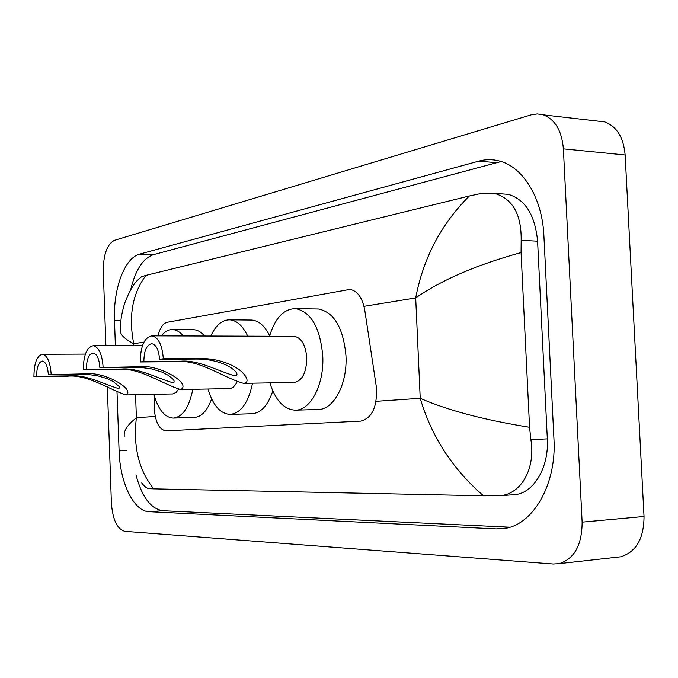 <?xml version="1.0" encoding="UTF-8"?>
<svg xmlns="http://www.w3.org/2000/svg" width="678" height="678" viewBox="0 0 678 678"><rect width="100%" height="100%" fill="white"/><g stroke="black" fill="none" stroke-linecap="round" stroke-linejoin="round"><path stroke-width="1.02" d="M154.626 396.952L154.253 408.58C155.364 422.258 159.245 429.691 165.907 430.852L360.772 421.114C372.451 417.953 377.604 406.3 376.239 386.138L364.764 310.177C362.416 297.752 357.476 290.82 349.941 289.396L167.22 322.279C162.966 323.398 159.906 327.923 158.042 335.864M596.971 121.023L604.768 121.921C616.768 126.455 623.557 137.473 625.141 154.974L644.032 516.483C643.897 538.663 636.1 552.104 620.633 556.808L616.717 557.248M105.895 345.721L103.276 270.895C103.387 254.403 107.116 244.216 114.455 240.326L531.196 114.836L537.323 113.912L543.349 114.862C555.129 119.472 561.808 130.803 563.376 148.863L582.131 522.136C581.995 545.044 574.342 558.884 559.147 563.655L553.316 564.02L124.752 531.323C117.116 529.043 112.667 519.602 111.395 503L107.336 386.867M117.006 391.825L119.091 450.862C119.904 482.363 133.591 511.39 148.999 511.695L496.271 528.908L504.271 528.484C532.9 525.145 556.757 484.406 553.951 439.047L543.892 235.681C542.324 197.73 522.569 166.279 498.822 160.864C492.152 159.211 485.49 159.296 478.821 161.118L139.676 254.114C124.557 257.801 113.099 289.133 114.489 320.313L115.379 345.712M135.981 474.854C141.855 496.949 150.821 508.907 162.873 510.72L509.848 527.204M501.169 161.534L153.491 254.631C142.905 258.36 135.278 270.175 130.608 290.074M512.949 494.762L515.077 494.609C533.696 493.075 549.095 467.354 547.324 438.869L537.586 241.182C535.086 215.07 525.323 199.459 508.305 194.349L501.601 193.849M145.948 275.37C132.422 293.472 128.354 316.262 133.736 343.754C124.413 338.805 120.023 334.474 120.557 330.779C120.048 323.22 121.387 314.143 124.549 303.575C128.456 293.252 132.541 285.709 136.803 280.946L141.499 276.743L145.948 275.37L469.405 195.967L481.583 193.366L494.355 193.323C512.576 198.569 521.518 214.24 521.17 240.334L521.06 252.555L529.569 427.293L530.882 439.658C535.662 468.04 521.628 494.033 500.042 495.728L483.524 495.804C452.54 469.066 431.437 436.564 420.224 398.3C447.243 410.19 483.694 419.86 529.569 427.293M124.294 436.242C123.447 431.022 127.481 424.852 136.388 417.724C132.998 446.488 138.77 470.201 153.72 488.863L483.524 495.804M153.72 488.863L149.177 488.685C147.016 488.507 144.524 486.601 141.71 482.956M521.06 252.555C476.558 264.895 441.437 280.022 415.69 297.93C423.36 257.869 441.268 223.876 469.405 195.967M33.925 376.663L36.62 376.29C36.731 367.061 38.654 361.984 42.417 361.06C45.782 361.891 47.757 366.425 48.333 374.671L85.242 373.858C104.548 371.146 135.558 389.57 126.083 394.935C110.506 390.248 87.148 373.917 67.419 376.222L33.925 376.663C34.078 363.077 36.926 355.619 42.468 354.272C47.401 355.501 50.291 362.171 51.155 374.281M36.62 376.29L70.215 375.849C86.004 374.425 104.2 384.265 118.303 388.511L119.574 387.977L119.311 386.638L113.234 381.519L107.175 378.612L96.937 375.612L86.021 374.298L48.333 374.671M126.261 394.927L172.882 393.926L176.136 392.376L178.577 389.265M192.815 389.308C189.154 407.419 182.645 417.012 173.288 418.089C164.669 417.487 158.203 409.571 153.889 394.342M211.621 398.884C207.307 410.758 201.527 416.936 194.298 417.428L173.288 418.089M161.279 335.881C164.779 331.542 168.602 329.44 172.771 329.593C176.517 329.822 180.034 331.94 183.331 335.949M192.798 329.711L193.798 329.72C197.603 329.949 201.18 332.05 204.527 336.025M140.261 361.959L143.863 361.459C144.041 350.611 146.685 344.695 151.804 343.695C156.22 344.721 158.796 349.916 159.533 359.289L163.313 358.764L200.951 358.526C213.333 358.526 224.647 361.332 234.91 366.934C244.512 371.968 251.623 382.731 243.521 383.341C223.825 377.892 199.027 359.221 177.212 361.671L140.261 361.959C140.516 345.992 144.422 337.288 151.982 335.847C158.449 337.373 162.228 345.009 163.313 358.764M143.863 361.459L180.924 361.179C198.442 359.696 217.621 370.976 235.02 375.909C240.987 374.917 232.079 367.264 224.426 364.306C215.943 360.789 206.824 359.035 197.061 359.043L159.533 359.289M243.902 383.333L294.083 382.468C302.219 380.96 306.456 372.756 306.787 357.857C305.609 344.941 301.447 337.763 294.303 336.322L293.591 336.322M269.53 336.237C275.115 317.965 283.836 308.761 295.701 308.643C311.134 311.99 320.152 327.762 322.762 355.967C324.321 384.511 310.532 410.682 295.21 410.165C283.862 409.436 275.412 400.342 269.861 382.884M316.533 308.965L318.567 308.999C334.203 312.321 343.339 327.932 345.975 355.84C347.543 384.079 333.568 409.987 318.041 409.487L295.21 410.165M83.284 369.832L86.386 369.408C86.513 359.442 88.767 353.975 93.123 353.009C96.962 353.924 99.208 358.764 99.861 367.544L138.897 366.747C159.135 363.883 191.993 383.824 180.704 389.545C163.262 384.511 139.168 367.078 118.438 369.459L83.284 369.832C83.479 355.162 86.792 347.128 93.225 345.729C98.844 347.085 102.141 354.204 103.107 367.095M86.386 369.408L121.642 369.035C138.253 367.578 156.974 378.095 172.568 382.655L174.119 382.095L174.017 380.646L172.687 378.824L167.907 375.12L161.61 371.968L150.897 368.705L139.439 367.264L99.861 367.544M180.958 389.536L229.079 388.604C232.249 388.511 234.935 386.24 237.139 381.799M252.547 383.18C248.36 402.825 240.868 413.233 230.079 414.402C220.231 413.741 212.875 405.274 207.993 389.011M272.802 390.952C267.903 405.478 260.962 413.072 251.979 413.733L230.079 414.402M210.824 336.042C215.833 325.126 222.206 319.728 229.944 319.83C236.936 320.491 242.86 325.932 247.707 336.169M250.462 320.041L251.86 320.058C258.835 320.694 264.767 325.923 269.666 335.763M143.973 342.093L133.736 343.754L133.803 345.695M135.566 394.732L136.388 417.724L155.211 416.436M364.001 306.329L415.69 297.93L420.224 398.3L376.078 401.317M582.131 522.136L644.032 516.483M563.376 148.863L625.141 154.974M507.246 527.908L496.271 528.908M162.873 510.72L148.999 511.695M126.201 450.548L119.091 450.862M120.938 320.38L114.489 320.313M153.491 254.631L139.676 254.114M495.703 162.618L478.821 161.118M537.586 241.182L521.17 240.334M547.324 438.869L530.882 439.658M82.326 374.248L85.242 373.858M67.419 376.222L70.215 375.849M197.061 359.043L200.951 358.526M177.212 361.671L180.924 361.179M135.549 367.196L138.897 366.747M118.438 369.459L121.642 369.035M559.147 563.655L620.633 556.808M543.349 114.862L604.768 121.921M508.305 194.349L494.355 193.315M515.077 494.609L500.042 495.728M172.771 329.593L193.798 329.72M42.468 354.272L85.377 354.094M295.701 308.643L318.567 308.999M151.982 335.847L294.303 336.322M229.944 319.83L251.86 320.058M93.225 345.729L142.439 345.687"/></g></svg>
